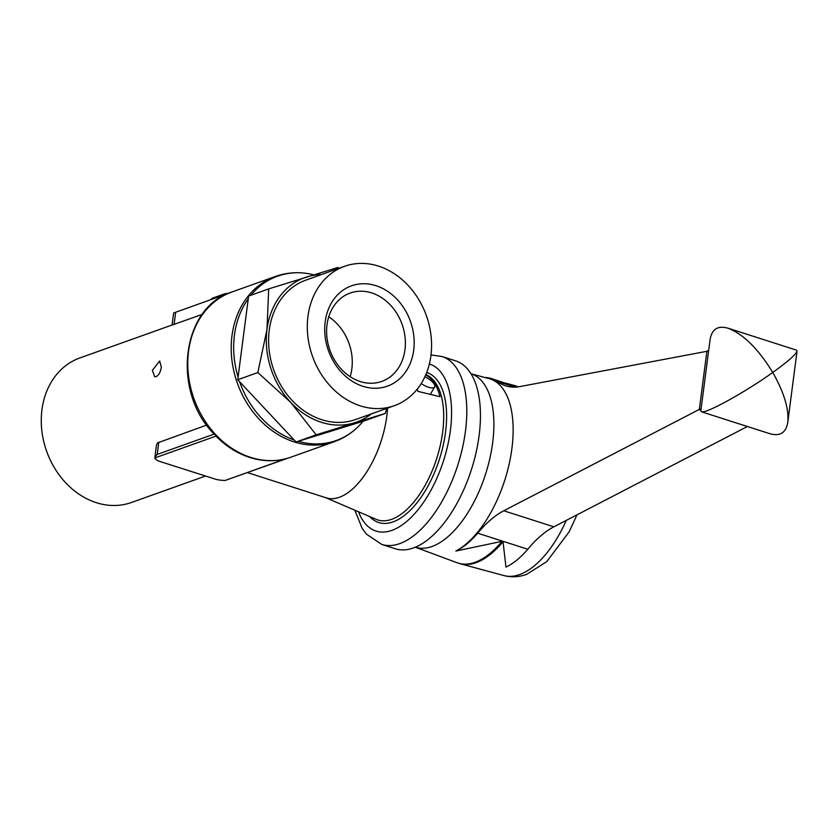 <?xml version="1.0" encoding="UTF-8"?>
<svg xmlns="http://www.w3.org/2000/svg" width="839" height="839" viewBox="0 0 839 839"><rect width="100%" height="100%" fill="white"/><g stroke="black" fill="none" stroke-linecap="round" stroke-linejoin="round"><path stroke-width="1.26" d="M701.1 408.792L699.338 409.422A16.444 8.044 -72.2 0 0 698.866 409.642L503.778 510.773A109.647 53.612 -72.2 0 0 477.716 533.205L527.804 549.251A91.724 44.855 -72.2 0 1 505.948 567.101L503.054 541.7L501.963 541.344L455.86 551.055A91.986 44.97 -72.2 0 0 511.884 448.666A91.986 44.97 -72.2 0 0 489.043 378.62L470.962 373.733M344.546 266.309L305.847 280.132A74 60.46 70.3 0 0 269.267 330.126A74 60.46 70.3 0 0 293.01 401.388A74 60.46 70.3 0 0 355.631 419.51L394.33 405.688A74 60.46 70.3 0 0 430.91 355.705A74 60.46 70.3 0 0 407.177 284.431A74 60.46 70.3 0 0 344.546 266.309A74 60.46 70.3 0 0 307.965 316.303A74 60.46 70.3 0 0 331.709 387.566A74 60.46 70.3 0 0 394.33 405.688M298.244 441.324A87.256 71.284 70.3 0 0 357.351 427.45A87.256 71.284 70.3 0 0 363.067 421.272L296.062 442.006L237.741 379.742L248.617 296.073L268.7 288.889L266.991 329.402A76.737 62.694 70.3 0 0 290.714 402.363A76.737 62.694 70.3 0 0 321.327 422.29A76.737 62.694 70.3 0 0 354.467 422.793A76.737 62.694 70.3 0 0 371.278 413.931M321.484 274.552A76.737 62.694 70.3 0 0 307.022 276.86A76.737 62.694 70.3 0 0 266.991 329.402L257.835 372.558L290.714 402.363L316.156 434.822L385.332 413.417L386.706 408.415M338.935 268.323L337.886 267.484L268.7 288.889M455.619 360.864A98.666 48.243 107.8 0 1 479.09 435.693A98.666 48.243 107.8 0 1 395.4 548.79L381.745 544.417A98.666 48.243 107.8 0 0 399.752 543.62A98.666 48.243 107.8 0 0 465.435 431.309A98.666 48.243 107.8 0 0 441.964 356.491L455.619 360.864M387.576 408.1A71.263 34.839 107.8 0 1 386.8 416.196A71.263 34.839 107.8 0 1 326.35 497.884L247.484 472.609M425.719 374.918A76.422 37.367 107.8 0 1 439.972 396.69L417.906 391.352A74.325 36.339 -72.2 0 0 417.298 389.065M484.973 377.519A91.724 44.855 107.8 0 1 491.518 378.588L516.73 387.031M566.273 520.39A91.073 44.53 107.8 0 1 519.624 574.558A91.073 44.53 107.8 0 1 503.956 575.585L460.076 563.714A93.16 45.547 107.8 0 0 476.101 562.665A93.16 45.547 107.8 0 0 503.054 541.7L501.963 541.344A93.16 45.547 107.8 0 1 475.01 562.319A93.16 45.547 107.8 0 1 457.045 562.738L460.076 563.714A93.16 45.547 107.8 0 1 459.311 563.483M421.22 383.549A10.959 3.964 30.3 0 0 428.467 387.209A10.959 3.964 30.3 0 0 434.665 386.926A10.959 3.964 30.3 0 0 424.901 376.753M172.068 325.008L79.883 357.938A76.737 62.694 70.3 0 0 41.95 409.789A76.737 62.694 70.3 0 0 66.564 483.694A76.737 62.694 70.3 0 0 131.513 502.477L205.565 476.028M286.13 458.671L225.093 480.474A16.151 4.94 7.4 0 1 216.504 479.52L160.595 461.702A12.784 3.912 7.4 0 1 154.869 457.937L216.378 435.965L216.598 436.741C226.446 446.568 237.468 453.469 249.665 457.444C263.865 461.901 277.615 461.817 290.934 457.182A87.707 71.651 70.3 0 1 250.672 457.391A87.707 71.651 70.3 0 1 188.565 351.237A87.707 71.651 70.3 0 1 231.921 291.993C181.591 307.294 171.481 390.649 213.526 433.522L214.501 433.973L157.092 454.476L154.9 457.234L156.474 445.163L157.533 442.908L206.677 425.069M161.319 367.146C160.564 371.992 158.865 375.148 156.211 376.617L154.67 376.669L152.383 370.335L159.683 361.011L161.319 367.146M404.964 349.727A46.921 38.332 -109.7 0 1 381.766 381.42A46.921 38.332 -109.7 0 1 342.06 369.936A46.921 38.332 -109.7 0 1 327.011 324.745A46.921 38.332 -109.7 0 1 350.199 293.052A46.921 38.332 -109.7 0 1 389.915 304.536A46.921 38.332 -109.7 0 1 404.964 349.727M328.741 316.785A46.921 38.332 -109.7 0 1 351.856 368.699A46.921 38.332 -109.7 0 1 350.125 376.659M413.7 350.188A53.276 43.534 -109.7 0 1 362.909 386.307A53.276 43.534 -109.7 0 1 325.175 321.819A53.276 43.534 -109.7 0 1 375.977 285.69A53.276 43.534 -109.7 0 1 413.7 350.188M227.988 293.503A6.576 2.014 -172.6 0 0 224.38 293.912L213.662 297.74A19.737 6.03 -172.6 0 0 210.778 299.649M202.283 314.384L172.068 325.06L173.631 312.989L228.701 293.251M225.093 480.474L288.008 458.136M157.208 454.444L158.802 442.163M154.9 457.234L154.869 457.937M214.501 433.973A87.623 71.588 70.3 0 0 216.378 435.965M174.093 324.462L175.687 312.181M527.804 549.251A109.647 53.612 107.8 0 1 553.866 526.829L747.381 426.506M477.716 533.205A91.724 44.855 107.8 0 1 455.86 551.055M491.518 378.588A91.724 44.855 107.8 0 1 497.422 381.493L515.01 387.136M701.435 411.781L769.678 433.648C780.06 436.637 786.101 432.798 787.811 422.132C788.996 408.803 783.972 392.243 772.75 372.453C745.221 392.222 705.505 414.12 701.435 411.781L700.838 410.837L710.067 339.785C711.776 329.119 717.817 325.27 728.2 328.259C743.49 334.216 758.341 348.951 772.75 372.453C787.957 361.525 796.054 354.404 797.04 351.08L796.442 350.125L728.2 328.259M497.422 381.493A109.647 53.612 -72.2 0 0 505.718 385.877A109.647 53.612 -72.2 0 0 519.907 386.58L706.428 351.394A16.444 8.044 -72.2 0 0 706.889 351.289L708.735 350.031M385.332 413.417L363.067 421.272M237.741 379.742L257.835 372.558M296.062 442.006L316.156 434.822M239.587 381.703A87.256 71.284 70.3 0 0 294.227 440.035M248.271 298.705A87.256 71.284 70.3 0 0 238.087 377.099M313.671 274.804A87.256 71.284 70.3 0 0 302.145 272.906A87.256 71.284 70.3 0 0 250.913 295.244M516.174 386.055A93.16 45.547 107.8 0 1 516.929 386.318L513.888 385.353A93.16 45.547 107.8 0 1 517.967 386.894M231.921 291.993L275.339 276.482A87.707 71.651 70.3 0 0 231.983 335.726A87.707 71.651 70.3 0 0 294.09 441.891A87.707 71.651 70.3 0 0 334.352 441.671C342.952 438.577 350.618 433.836 357.351 427.45M518.324 386.842L516.929 386.318A93.16 45.547 107.8 0 1 518.229 386.852M470.973 373.764A91.073 44.53 107.8 0 1 492.64 442.824A91.073 44.53 107.8 0 1 432.012 546.483A91.073 44.53 107.8 0 1 415.389 547.227M429.369 363.969A87.707 42.883 107.8 0 1 447.722 445.404A87.707 42.883 107.8 0 1 391.991 530.342A87.707 42.883 107.8 0 1 358.536 511.78M426.705 372.506A78.761 38.51 107.8 0 1 443.128 445.666A78.761 38.51 107.8 0 1 393.082 521.9A78.761 38.51 107.8 0 1 369.695 516.572M425.866 374.603A76.569 37.44 107.8 0 1 442.656 432.148A76.569 37.44 107.8 0 1 391.687 519.299A76.569 37.44 107.8 0 1 376.061 519.31L325.584 497.642M224.254 294.835L224.38 293.912M213.546 298.663L213.662 297.74M698.866 409.642L700.911 410.302M503.778 510.773L553.866 526.829M699.338 409.422L706.889 351.289M290.934 457.182L334.352 441.671M576.991 514.842L569.083 531.916L546.766 561.648L526.619 574.358C519.11 577.096 511.559 577.505 503.956 575.585M431.005 354.96L441.964 356.491M505.76 383.15L513.888 385.353M430.323 394.351L434.665 386.926M787.811 422.132L797.04 351.08M415.357 547.238L457.045 562.738M354.813 510.185L362.186 528.402L366.433 534.139L381.745 544.417M302.145 272.906C292.895 272.235 283.96 273.43 275.339 276.482"/></g></svg>
